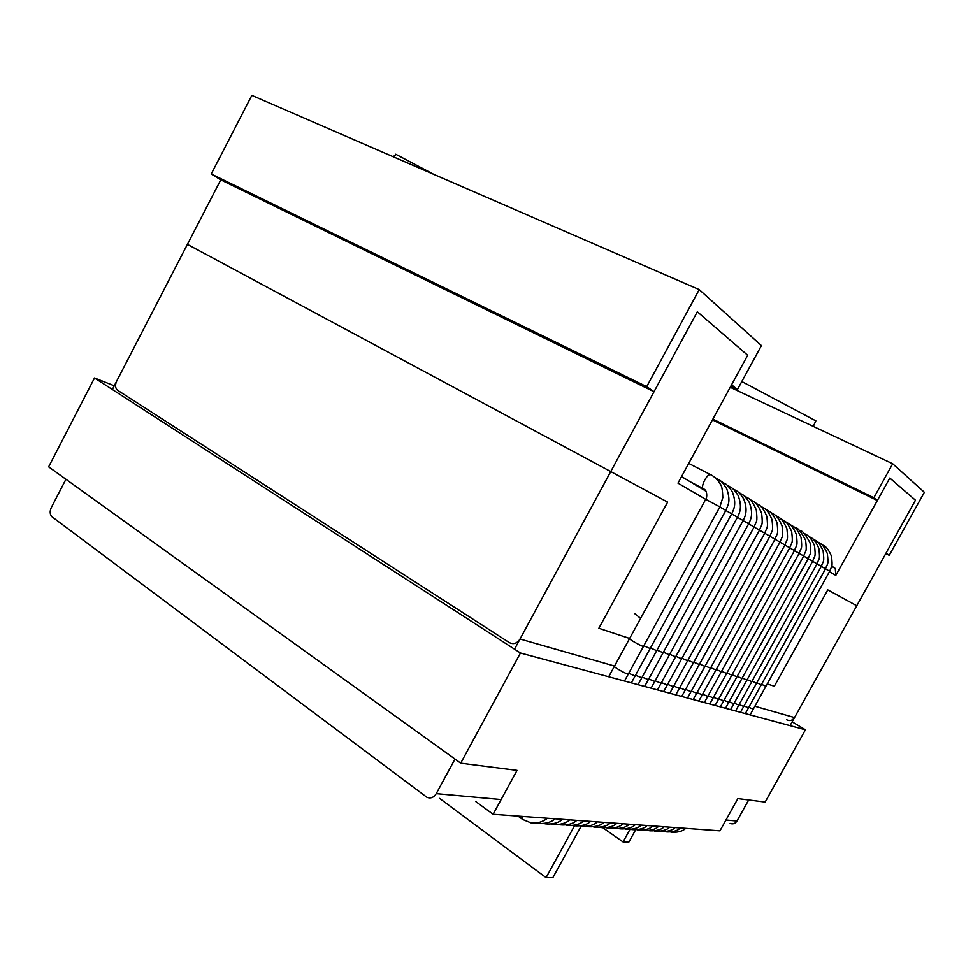 <?xml version="1.0" encoding="UTF-8"?>
<svg xmlns="http://www.w3.org/2000/svg" width="973" height="973" viewBox="0 0 973 973"><rect width="100%" height="100%" fill="white"/><g stroke="black" fill="none" stroke-linecap="round" stroke-linejoin="round"><path stroke-width="1.46" d="M805.425 729.786L792.168 721.832L805.425 729.786L765.155 802.068L737.887 798.578L719.947 830.845L493.104 814.267L475.675 801.497L493.104 814.267L719.947 830.845L737.887 798.578L765.155 802.068L805.425 729.786L520.458 652.992L460.716 763.173L517.04 770.361L493.104 814.267L517.04 770.361L460.716 763.173L48.65 466.845L460.716 763.173L520.458 652.992L805.425 729.786M94.515 377.974L48.65 466.845L94.515 377.974L520.458 652.992L94.515 377.974L114.267 385.807L94.515 377.974M396.133 154.439L393.092 156.702M815.788 420.835L813.343 426.405M730.224 387.278L892.679 463.768L924.35 492.277L889.249 555.34L886.038 553.114L915.471 500.219L889.809 478.047L835.807 575.408L835.296 568.463L831.708 566.055M654.014 391.718L646.704 386.634L699.222 289.601L761.421 345.597L737.473 389.48L731.574 384.797L747.678 355.267L697.325 311.786L520.032 639.006C517.077 643.469 513.489 644.661 509.28 642.569L117.465 390.185C115.228 388.069 114.948 385.077 116.651 381.197L220.774 179.847L654.014 391.718L697.325 311.786L747.678 355.267L677.974 483.131L705.705 499.344M786.67 719.777C789.857 721.273 792.484 720.531 794.54 717.563L915.471 500.219L889.809 478.047L877.354 500.511L873.851 497.726L892.679 463.768M699.222 289.601L251.849 95.378L211.238 173.985L220.774 179.847M646.704 386.634L211.238 173.985M737.473 389.48L730.747 386.317M885.783 553.588L889.249 555.34M712.443 419.886L877.354 500.511M712.868 419.108L873.851 497.726M454.999 759.049L436.257 793.627C433.8 797.519 430.686 798.748 426.94 797.301L52.153 516.894C49.866 514.656 49.587 511.543 51.301 507.553L65.933 479.275M730.103 823.426C732.961 824.435 735.26 823.632 736.975 821.017L748.687 799.964M112.357 389.492L187.4 244.369L667.624 502.104L598.845 628.266L629.64 638.446M611.02 471.078L514.535 649.161M767.247 683.91L774.326 686.245L827.78 589.881L856.751 605.753L790.04 725.639M574.581 825.712L546.072 877.622L552.871 877.622L581.161 826.126M629.981 829.397L623.061 841.937L628.777 842.217L635.637 829.799M546.072 877.622L439.614 798.383M623.061 841.937L602.737 827.682M711.312 475.067L710.436 474.617C706.374 473.924 699.563 488.969 703.929 488.957L704.926 489.735C707.882 492.618 706.532 499.599 705.717 499.295L614.401 666.298C613.513 667.077 628.144 675.201 628.339 674.021L719.874 506.884L705.717 499.295M717.527 478.959L716.031 478.521M715.191 477.755L716.615 478.485C719.473 481.015 719.704 477.779 726.758 488.799C731.161 502.08 727.78 505.011 725.858 510.387L719.813 506.994M725.858 510.387L635.138 675.931L628.716 673.34M723.438 482.669L722.027 482.243M721.261 481.55L722.55 482.219C725.165 484.347 726.065 482.267 732.377 491.949C736.938 504.111 733.715 509.438 731.732 513.829L725.797 510.497M731.732 513.829L641.803 677.804L635.503 675.262M729.239 486.318L727.877 485.892M727.135 485.223L728.388 485.868C730.93 487.911 731.964 486.111 738.045 495.366C742.642 507.188 739.48 513.112 737.498 517.198L731.672 513.939M737.498 517.198L648.359 679.653L642.168 677.147M734.943 489.893L733.618 489.48M732.9 488.835L734.104 489.455C736.634 491.474 737.656 489.699 743.688 498.869C748.261 510.594 745.123 516.468 743.153 520.519L737.437 517.308M743.153 520.519L654.78 681.453L648.711 678.996M740.538 493.396L739.261 493.007M738.556 492.374L739.723 492.983C742.229 494.989 743.25 493.226 749.222 502.323C753.759 513.939 750.657 519.752 748.699 523.766L743.092 520.616M748.699 523.766L661.093 683.228L655.133 680.808M746.036 496.85L744.795 496.461M744.114 495.853L745.245 496.437C747.398 498.48 750.584 496.716 756.301 509.949C757.699 523.559 756.447 520.129 754.16 526.965L748.651 523.875M754.16 526.965L667.296 684.98L661.445 682.596M751.424 500.231L750.232 499.854M749.575 499.271L750.67 499.842C752.798 501.861 755.96 500.122 761.64 513.233C763.027 526.721 761.786 523.328 759.512 530.103L754.099 527.062M759.512 530.103L673.389 686.683L667.636 684.347M756.726 503.564L755.571 503.199M754.926 502.627L755.985 503.175C758.101 505.182 761.239 503.467 766.882 516.456C768.256 529.835 767.028 526.466 764.778 533.18L759.463 530.2M764.778 533.18L679.361 688.373L673.73 686.062M761.932 506.824L760.813 506.471M760.193 505.924L761.214 506.459C763.319 508.441 766.42 506.738 772.027 519.631C773.401 532.888 772.173 529.555 769.947 536.208L764.717 533.277M769.947 536.208L685.247 690.015L679.701 687.753M767.052 510.034L765.97 509.694M765.362 509.159L766.359 509.682C768.524 511.774 771.334 509.73 777.074 522.744C778.449 535.892 777.232 532.596 775.019 539.188L769.886 536.305M775.019 539.188L691.025 691.645L685.576 689.419M772.088 513.197L771.03 512.856M770.446 512.345L771.407 512.844C773.559 514.924 776.345 512.905 782.049 525.809C783.411 538.847 782.207 535.576 780.018 542.107L774.97 539.285M780.018 542.107L696.692 693.238L691.353 691.049M777.026 516.298L776.004 515.97M775.445 515.471L776.369 515.958C778.509 518.013 781.27 516.018 786.926 528.826C788.288 541.742 787.096 538.495 784.919 544.977L779.957 542.204M784.919 544.977L702.275 694.807L697.021 692.654M781.891 519.351L780.905 519.023M780.358 518.548L781.246 519.01C783.374 521.017 786.123 519.205 791.681 531.611C793.141 544.71 791.876 541.341 789.748 547.811L784.87 545.075M789.748 547.811L707.76 696.352L702.603 694.223M786.67 522.343L785.71 522.039M785.175 521.577L786.05 522.027C788.154 524.009 790.879 522.221 796.4 534.518C797.848 547.507 796.595 544.175 794.479 550.584L789.687 547.896M794.479 550.584L713.16 697.86L708.076 695.78M791.365 525.298L790.441 524.994M789.93 524.544L790.769 524.982C792.861 526.952 795.561 525.177 801.047 537.388C802.482 550.256 801.241 546.96 799.149 553.309L794.43 550.669M799.149 553.309L718.463 699.356L713.477 697.3M795.987 528.193L795.087 527.901M794.588 527.475L795.403 527.889C797.349 527.196 800.755 531.307 805.608 540.197C807.043 552.968 805.802 549.696 803.722 555.997L799.088 553.406M803.722 555.997L723.681 700.828L718.767 698.796M800.536 531.051L799.672 530.759M799.186 530.346L799.964 530.747C802.093 530.224 805.474 534.299 810.095 542.97C811.531 555.632 810.302 552.384 808.235 558.636L803.674 556.082M808.235 558.636L728.813 702.263L723.985 700.268M805.012 533.861L804.16 533.569M803.698 533.168L804.452 533.569C806.495 535.442 809.378 534.055 814.51 545.695C815.933 558.259 814.717 555.036 812.674 561.239L808.186 558.733M812.674 561.239L733.861 703.686L729.118 701.715M809.414 536.622L808.587 536.342M808.137 535.953L808.867 536.33C810.898 538.203 813.744 536.828 818.852 548.371C820.275 560.837 819.059 557.651 817.04 563.793L812.625 561.324M817.04 563.793L738.823 705.072L734.153 703.138M813.744 539.334L812.942 539.066M812.504 538.689L813.209 539.054C815.228 540.915 818.062 539.553 823.134 551.01C824.545 563.367 823.34 560.217 821.334 566.31L816.992 563.878M821.334 566.31L743.713 706.447L739.127 704.549M818.001 542.01L817.235 541.742M816.809 541.389L817.49 541.742C819.497 543.591 822.294 542.229 827.342 553.601C828.753 565.86 827.549 562.735 825.554 568.779L821.285 566.395M825.554 568.779L748.529 707.809L744.004 705.924M822.197 544.649L821.455 544.381M821.042 544.041L821.699 544.381C823.693 546.218 826.466 544.868 831.477 556.155C832.888 568.317 831.696 565.216 829.714 571.224L825.505 568.864M829.714 571.224L753.26 709.135L748.821 707.286M520.032 639.006L614.535 666.055M754.878 706.216L794.54 717.563M829.446 571.686L835.807 575.408M624.496 681.027L643.494 646.34C643.408 647.325 628.74 639.237 629.531 638.641L608.684 676.77M547.483 818.244C542.399 822.124 536.877 823.657 530.905 822.842L522.72 819.497L521.577 816.347M631.331 682.876L650.159 648.517L643.798 645.792M638.033 684.676L656.702 650.645L650.463 647.969M644.625 686.452L663.124 652.737L656.994 650.11M651.083 688.191L669.424 654.793L663.404 652.214M657.432 689.906L675.603 656.811L669.704 654.27M663.659 691.584L681.684 658.794L675.894 656.301M669.789 693.238L687.656 660.74L681.964 658.283M675.797 694.856L693.518 662.662L687.935 660.241M681.708 696.449L699.283 664.535L693.785 662.163M687.51 698.006L704.939 666.383L699.551 664.048M693.214 699.551L710.509 668.196L705.206 665.897M698.833 701.059L715.97 669.983L710.764 667.721M704.343 702.542L721.346 671.735L716.237 669.509M709.767 704.014L726.636 673.462L721.601 671.273M715.094 705.449L731.83 675.153L726.892 673M720.336 706.86L736.95 676.819L732.085 674.703M725.505 708.247L741.973 678.461L737.193 676.369M730.577 709.621L746.923 680.066L742.217 678.011M735.576 710.959L751.788 681.659L747.167 679.64M740.489 712.285L756.58 683.216L752.032 681.222M745.318 713.586L761.3 684.761L756.824 682.791M750.086 714.875L765.933 686.269L761.531 684.335M436.257 793.627L501.131 799.538M725.967 820.02L736.975 821.017M433.739 174.337L395.707 154.221M741.803 381.538L815.885 420.883M690.319 481.83L703.065 488.495M688.726 463.403L710.436 474.617C712.601 475.165 718.779 480.516 720.385 484.384C721.735 485.43 722.538 489.845 722.793 497.629L719.874 506.884M696.838 485.734L705.303 490.149M702.944 489.383L705.839 490.891M681.538 476.588L706.021 491.219M831.647 566.286L835.296 568.463M634.81 613.72L640.611 618.378M521.856 818.877L518.013 816.092M554.987 818.792C548.225 825.408 535.284 823.231 536.768 822.963M562.358 819.327C555.802 825.822 542.898 823.766 544.321 823.474M569.594 819.862C563.233 826.235 550.365 824.289 551.74 823.973M576.709 820.385C570.543 826.636 557.699 824.8 559.013 824.459M583.678 820.884C577.707 827.038 564.899 825.299 566.164 824.946M590.538 821.394C584.737 827.427 571.966 825.797 573.182 825.42M597.264 821.881C591.645 827.816 578.911 826.272 580.078 825.882M603.88 822.367C598.431 828.193 585.734 826.746 586.853 826.345M610.375 822.842C605.072 828.57 592.484 827.208 593.506 826.795M616.76 823.304C611.579 828.923 599.137 827.682 600.049 827.232M623.036 823.766C617.989 829.288 605.68 828.132 606.483 827.658M629.215 824.216C624.277 829.641 612.114 828.582 612.795 828.084M635.284 824.654C630.455 829.981 618.427 829.008 619.01 828.51M641.243 825.092C636.537 830.322 624.642 829.434 625.128 828.911M647.118 825.53C642.521 830.662 630.747 829.86 631.136 829.324M652.883 825.943C648.395 831.003 636.743 830.273 637.047 829.714M658.563 826.357C654.184 831.331 642.654 830.674 642.861 830.103M664.158 826.77C659.864 831.647 648.468 831.064 648.577 830.492M669.655 827.172C665.459 831.964 654.184 831.453 654.209 830.869M675.067 827.561C670.956 832.28 659.816 831.842 659.743 831.234M680.382 827.95C676.344 832.584 665.41 832.219 665.204 831.599M685.624 828.339C681.745 832.73 671.467 832.681 670.567 831.964"/></g></svg>
